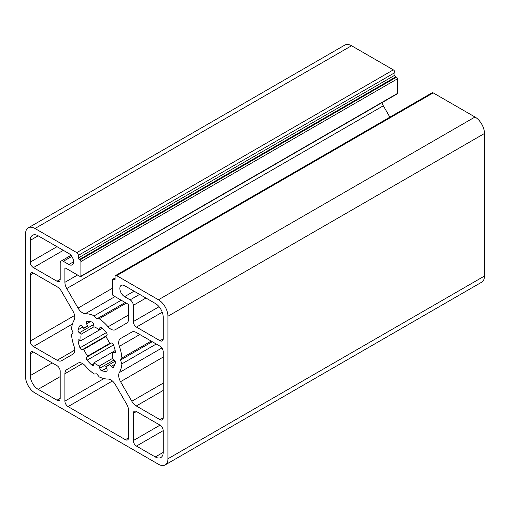 <?xml version="1.0" encoding="UTF-8"?>
<svg xmlns="http://www.w3.org/2000/svg" width="510" height="510" viewBox="0 0 510 510"><rect width="100%" height="100%" fill="white"/><g stroke="black" fill="none" stroke-linecap="round" stroke-linejoin="round"><path stroke-width="0.76" d="M101.764 327.764A2.238 1.294 -120 0 0 101.35 327.465A2.238 1.294 -120 0 0 100.228 327.35A2.238 1.294 -120 0 0 99.788 328.07L99.475 329.97L102.357 328.306L81.135 340.553L79.337 339.883A2.238 1.294 -120 0 0 78.489 339.902A2.238 1.294 -120 0 0 78.081 341.432A27.311 15.765 -120 0 0 79.981 347.82A2.238 1.294 -120 0 0 82.263 349.726L83.761 349.375A22.383 12.922 -120 0 0 87.643 356.108L109.688 343.383A22.383 12.922 -120 0 0 105.799 336.651L106.851 335.529A2.238 1.294 -120 0 0 106.341 332.603A27.311 15.765 -120 0 0 101.764 327.764M99.475 329.97A22.383 12.922 -120 0 0 96.721 328.102A22.383 12.922 -120 0 0 93.974 326.795L93.655 324.532A2.238 1.294 -120 0 0 92.1 322.122A2.238 1.294 -120 0 0 91.685 321.944A27.311 15.765 -120 0 0 87.108 321.491A2.238 1.294 -120 0 0 86.776 321.593A2.238 1.294 -120 0 0 86.598 323.831L87.643 326.17A22.383 12.922 -120 0 0 85.533 326.993A22.383 12.922 -120 0 0 83.761 328.414L87.643 326.17M83.761 328.414L82.263 326.336A2.238 1.294 -120 0 0 81.351 325.482A2.238 1.294 -120 0 0 80.236 325.367A2.238 1.294 -120 0 0 79.981 325.603A27.311 15.765 -120 0 0 78.081 329.798A2.238 1.294 -120 0 0 79.337 332.8L81.135 334.209A22.383 12.922 -120 0 0 81.135 340.553M87.643 356.108L86.598 357.236A2.238 1.294 -120 0 0 87.108 360.162A27.311 15.765 -120 0 0 91.685 364.994A2.238 1.294 -120 0 0 93.222 365.409A2.238 1.294 -120 0 0 93.655 364.688L93.974 362.788A22.383 12.922 -120 0 0 99.475 365.963L99.788 368.226A2.238 1.294 -120 0 0 101.764 370.815A27.311 15.765 -120 0 0 106.341 371.267A2.238 1.294 -120 0 0 106.673 371.165A2.238 1.294 -120 0 0 106.851 368.928L105.799 366.594A22.383 12.922 -120 0 0 107.916 365.766A22.383 12.922 -120 0 0 109.688 364.35L111.186 366.422A2.238 1.294 -120 0 0 113.214 367.391A2.238 1.294 -120 0 0 113.469 367.155A27.311 15.765 -120 0 0 115.362 362.961A2.238 1.294 -120 0 0 114.112 359.958L112.308 358.555A22.383 12.922 -120 0 0 112.308 352.206L114.112 352.875A2.238 1.294 -120 0 0 114.954 352.856A2.238 1.294 -120 0 0 115.362 351.326A27.311 15.765 -120 0 0 113.469 344.938A2.238 1.294 -120 0 0 112.098 343.23A2.238 1.294 -120 0 0 111.186 343.039L109.688 343.383M85.368 365.963A8.95 5.17 -120 0 0 82.531 363.547A8.95 5.17 -120 0 0 78.055 363.101L66.765 369.622A8.95 5.17 -120 0 0 64.91 373.722L64.91 401.115A4.475 2.582 -120 0 0 68.079 406.597L125.371 439.677A4.475 2.582 -120 0 0 127.608 439.9A4.475 2.582 -120 0 0 128.539 437.854L128.539 410.454A8.95 5.17 -120 0 0 126.684 404.213L115.394 384.661A8.95 5.17 -120 0 0 110.919 379.937A8.95 5.17 -120 0 0 108.082 379.07A35.815 20.674 60 0 1 99.246 376.935L96.721 373.792L94.203 374.021A35.815 20.674 60 0 1 85.368 365.963M99.246 318.737L96.721 318.967L94.203 315.824A35.815 20.674 -120 0 0 85.368 313.688A8.95 5.17 60 0 1 78.055 308.097L66.765 288.545A8.95 5.17 60 0 1 64.91 282.304L64.91 268.432A0.892 0.516 60 0 1 65.095 268.024A0.892 0.516 60 0 1 65.541 268.069L80.261 276.567A0.892 0.516 -120 0 0 80.714 276.611A0.892 0.516 -120 0 0 80.899 276.197L80.899 261.579A1.345 0.778 -120 0 0 79.949 259.934L79.311 259.571A1.345 0.778 60 0 1 78.361 257.926L78.361 255.363A2.238 1.294 -120 0 0 76.78 252.622L34.999 228.499A13.432 7.752 -120 0 0 28.279 227.836A13.432 7.752 -120 0 0 25.5 233.982L25.5 376.533A13.432 7.752 -120 0 0 34.999 392.987L158.451 464.259A13.432 7.752 -120 0 0 165.17 464.929A13.432 7.752 -120 0 0 167.949 458.777L167.949 316.226A13.432 7.752 -120 0 0 158.451 299.778L116.669 275.649A2.238 1.294 -120 0 0 115.547 275.54A2.238 1.294 -120 0 0 115.082 276.567L115.082 279.123A1.345 0.778 60 0 1 114.807 279.735A1.345 0.778 60 0 1 114.132 279.671L113.5 279.308A1.345 0.778 -120 0 0 112.831 279.238A1.345 0.778 -120 0 0 112.551 279.856L112.551 294.474A0.892 0.516 -120 0 0 113.182 295.57L127.902 304.068A0.892 0.516 60 0 1 128.539 305.165L128.539 319.037A8.95 5.17 60 0 1 126.684 323.136L115.394 329.658A8.95 5.17 60 0 1 108.082 326.795A35.815 20.674 -120 0 0 99.246 318.737L126.282 303.131M165.17 464.929L481.72 282.164A13.432 7.752 -120 0 0 484.5 276.018L484.5 133.467A13.432 7.752 -120 0 0 475.001 117.013L433.219 92.89A2.238 1.294 -120 0 0 432.097 92.782L115.547 275.54M96.721 318.967L125.211 302.519M94.203 315.824L121.233 300.218M389.882 117.153L383.316 105.787A8.95 5.17 60 0 1 381.964 102.682M80.714 276.611L397.264 93.853A0.892 0.516 -120 0 0 397.449 93.438L397.449 78.82A1.345 0.778 -120 0 0 396.5 77.176L395.868 76.806A1.345 0.778 60 0 1 394.918 75.161L394.918 72.605A2.238 1.294 -120 0 0 393.331 69.864L351.549 45.741A13.432 7.752 -120 0 0 344.83 45.071L28.279 227.836M136.45 411.532A4.475 2.582 -120 0 0 134.213 411.315A4.475 2.582 -120 0 0 133.288 413.361L133.288 440.595A4.475 2.582 -120 0 0 136.45 446.078L155.289 456.947A11.194 6.464 -120 0 0 160.88 457.502A11.194 6.464 -120 0 0 163.2 452.383L163.2 430.631A4.475 2.582 -120 0 0 160.032 425.149L136.45 411.532L133.288 413.361M66.765 369.622L78.081 363.088M56.999 400.203A4.475 2.582 -120 0 0 59.236 400.426A4.475 2.582 -120 0 0 60.161 398.374L60.161 371.146A4.475 2.582 -120 0 0 56.999 365.664L33.411 352.047A4.475 2.582 -120 0 0 31.174 351.823A4.475 2.582 -120 0 0 30.249 353.876L30.249 375.621A11.194 6.464 -120 0 0 38.161 389.328L56.999 400.203L60.161 398.374M72.904 354.189A8.95 5.17 -120 0 0 74.09 346.424A35.815 20.674 60 0 1 71.528 334.745L72.981 332.673L71.528 328.918A35.815 20.674 60 0 1 74.09 320.197A8.95 5.17 -120 0 0 72.904 311.068L61.614 291.516A8.95 5.17 -120 0 0 57.139 286.792L33.411 273.092A4.475 2.582 -120 0 0 31.174 272.869A4.475 2.582 -120 0 0 30.249 274.922L30.249 341.082A4.475 2.582 -120 0 0 33.411 346.564L57.139 360.264A8.95 5.17 -120 0 0 61.614 360.704L72.904 354.189M93.974 362.788L115.196 350.542M105.799 366.594L115.101 361.227M99.475 365.963L112.308 358.555M83.761 349.375L105.799 336.651M81.135 334.209L93.974 326.795M121.922 358.014L120.468 360.085L121.922 363.84A35.815 20.674 60 0 1 119.359 372.561A8.95 5.17 -120 0 0 120.545 381.69L131.829 401.242A8.95 5.17 -120 0 0 136.31 405.966L160.032 419.666A4.475 2.582 -120 0 0 162.276 419.889A4.475 2.582 -120 0 0 163.2 417.837L163.2 351.677A4.475 2.582 -120 0 0 160.032 346.194L136.31 332.501A8.95 5.17 -120 0 0 131.829 332.055L120.545 338.57A8.95 5.17 -120 0 0 119.359 346.335A35.815 20.674 60 0 1 121.922 358.014L151.215 341.101M121.922 363.84L156.258 344.014M120.468 360.085L152.28 341.719M120.545 338.57L131.861 332.042M163.2 317.137A11.194 6.464 -120 0 0 155.289 303.431L124.58 285.702A6.713 3.876 -120 0 0 121.221 285.37A6.713 3.876 -120 0 0 120.194 290.751A6.713 3.876 -120 0 0 124.58 296.667L130.12 299.867A4.475 2.582 60 0 1 133.288 305.35L133.288 321.612A4.475 2.582 -120 0 0 136.45 327.095L160.032 340.712A4.475 2.582 -120 0 0 162.276 340.935A4.475 2.582 -120 0 0 163.2 338.889L163.2 317.137M38.161 235.811A11.194 6.464 -120 0 0 32.563 235.257A11.194 6.464 -120 0 0 30.249 240.376L30.249 262.127A4.475 2.582 -120 0 0 33.411 267.61L56.999 281.227A4.475 2.582 -120 0 0 59.236 281.45A4.475 2.582 -120 0 0 60.161 279.397L60.161 263.135A4.475 2.582 60 0 1 61.092 261.082A4.475 2.582 60 0 1 63.329 261.305L68.869 264.505A6.713 3.876 -120 0 0 72.222 264.837A6.713 3.876 -120 0 0 73.255 259.456A6.713 3.876 -120 0 0 68.869 253.534L38.161 235.811L30.249 240.376M167.949 458.777L484.5 276.018M167.949 316.226L484.5 133.467M158.451 299.778L475.001 117.013M116.669 275.649L433.219 92.89M114.132 279.671L115.082 279.123M113.5 279.308L115.082 278.39M108.082 326.795L128.539 314.989M85.368 313.688L114.967 296.597M78.055 308.097L112.551 288.182M66.765 288.545L383.316 105.787M64.91 282.304L77.558 275.005M64.91 268.432L65.541 268.069M80.899 276.197L397.449 93.438M80.899 261.579L397.449 78.82M79.949 259.934L396.5 77.176M79.311 259.571L395.868 76.806M78.361 257.926L394.918 75.161M78.361 255.363L394.918 72.605M76.78 252.622L393.331 69.864M34.999 228.499L351.549 45.741M155.289 456.947L163.2 452.383M136.45 446.078L163.2 430.631M133.288 440.595L160.038 425.149M125.371 439.677L128.539 437.854M68.079 406.597L112.41 381.002M64.91 401.115L103.951 378.579M64.91 373.722L82.531 363.547M38.161 389.328L60.161 376.629M30.249 375.621L52.249 362.922M30.249 353.876L33.411 352.047M57.139 360.264L74.76 350.089M33.411 346.564L72.452 324.022M30.249 341.082L74.581 315.486M30.249 274.922L33.411 273.092M114.112 352.875L115.394 352.136M111.186 366.422L114.96 364.248M106.341 371.267L106.928 370.929M101.764 370.815L106.475 368.092M99.788 368.226L114.112 359.958M91.685 364.994L93.814 363.77M87.108 360.162L113.469 344.938M86.598 357.236L111.186 343.039M82.263 349.726L106.851 335.529M79.981 347.82L106.341 332.603M78.081 341.432L80.21 340.208M79.337 332.8L93.655 324.532M78.081 329.798L82.798 327.076M79.981 325.603L80.567 325.272M86.598 323.831L90.366 321.657M99.788 328.07L101.076 327.331M160.032 419.666L163.2 417.837M136.31 405.966L163.2 390.443M131.829 401.242L163.2 383.131M120.545 381.69L163.2 357.064M119.359 372.561L161.912 347.992M119.359 346.335L139.816 334.528M160.032 340.712L163.2 338.889M136.45 327.095L162.237 312.209M133.288 321.612L159.069 306.727M133.288 305.35L145.949 298.038M130.12 299.867L139.619 294.385M124.58 296.667L134.079 291.184M68.869 264.505L73.618 261.764M63.329 261.305L71.808 256.409M56.999 281.227L60.161 279.397M33.411 267.61L63.329 250.34M30.249 262.127L56.999 246.681M112.831 279.238L115.082 277.937M61.092 261.082L71.005 255.357"/></g></svg>
